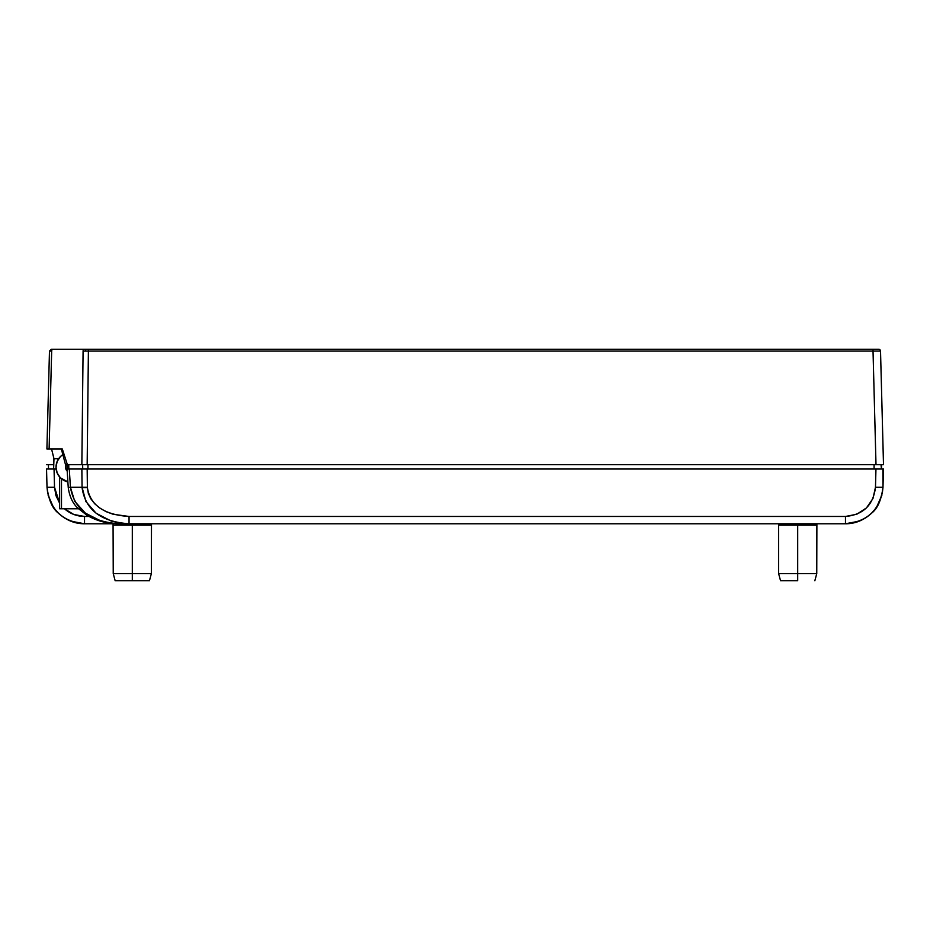 <?xml version="1.0" encoding="UTF-8"?>
<svg xmlns="http://www.w3.org/2000/svg" width="930" height="930" viewBox="0 0 930 930"><rect width="100%" height="100%" fill="white"/><g stroke="black" fill="none" stroke-linecap="round" stroke-linejoin="round"><path stroke-width="1.4" d="M56.114 469.011L54.045 469.011L56.114 469.011L54.045 469.011L54.521 487.227L55.928 495.574L59.625 503.211L59.625 476.997L59.625 503.211L54.521 487.227L47.011 487.227C49.685 509.512 62.194 521.695 84.525 523.776L70.715 521.137L84.525 523.776L84.525 516.464L88.989 516.464L84.525 516.464C76.876 516.348 70.18 513.779 64.449 508.768L73.772 514.476L84.525 516.464L84.525 523.776L113.111 523.776L84.525 523.776C74.888 523.823 66.158 520.277 58.346 513.128L53.87 507.896L58.346 513.128L63.705 517.464L58.346 513.128C52.394 508.547 48.616 499.91 47.011 487.227L46.535 469.011L54.045 469.011L46.535 469.011L48.732 469.011L46.535 469.011L47.011 487.227L54.521 487.227L54.045 469.011L46.535 469.011M882.256 493.702L882.989 487.227L882.256 493.702L882.989 487.227L875.479 487.227C873.328 505.037 863.331 514.79 845.475 516.464L129.049 516.464L129.049 523.776L129.049 516.464L131.955 516.464L129.049 516.464C104.044 514.825 90.152 505.188 87.374 487.553L82.073 487.634C85.246 509.698 100.905 521.742 129.049 523.776L118.935 523.776L129.049 523.776L119.97 523.09L111.24 521.056L96.127 513.267L85.909 501.561L82.061 487.227L70.424 487.227L74.702 501.282L85.386 513.128L100.893 521.009L109.763 523.078L118.935 523.776C107.485 523.834 96.801 520.998 86.885 515.255L77.911 508.175C72.726 503.456 69.494 496.562 68.239 487.506L67.065 469.011L883.465 469.011L68.564 469.011M882.896 469.011L882.989 487.227C881.384 499.91 877.606 508.547 871.654 513.128L876.13 507.896L871.654 513.128L866.295 517.464L871.654 513.128C863.842 520.277 855.112 523.823 845.475 523.776L859.285 521.137M78.504 508.768L59.625 508.768L59.625 503.211L59.625 508.768L61.496 508.768L61.496 478.834L61.496 508.768L59.625 508.768L59.625 503.211L59.625 508.768L78.504 508.768M48.023 494.958L53.417 507.234M47.744 493.702L47.011 487.227L47.744 493.702M70.134 520.905L64.356 517.894M53.87 507.896L58.346 513.128L53.87 507.896L58.346 513.128L63.705 517.464M47.011 487.378L47.744 493.679M881.977 494.958L876.583 507.234M859.866 520.905L865.76 517.812M866.411 517.394L871.654 513.128L866.411 517.394L871.654 513.128L876.095 507.943M882.989 487.378L882.256 493.679L882.989 487.378M118.935 523.776C90.466 521.695 74.284 509.512 70.424 487.227L68.285 487.494M88.989 516.464L84.525 516.464L88.989 516.464M70.715 521.137L84.525 523.776M196.218 516.464L428.381 516.464L196.218 516.464M501.619 516.464L733.782 516.464L501.619 516.464M845.475 523.776L129.049 523.776L845.475 523.776L845.475 516.464L845.475 523.776C867.806 521.695 880.315 509.512 882.989 487.227L883.465 469.011L875.955 469.011L875.479 487.227L875.955 469.011M875.723 478.125L875.479 487.227L882.989 487.227M70.424 487.227L69.273 469.011L70.424 487.227L82.061 487.227L81.863 469.011L82.061 487.227L87.374 487.227L87.176 469.011L87.374 487.553L88.303 493.249L90.756 498.701L94.639 503.7L99.812 508.059L106.078 511.64L113.228 514.29L129.049 516.464L845.475 516.464L856.774 514.255L866.423 507.954L872.979 498.48L875.479 487.227M67.518 469.011L67.402 464.709L67.518 469.011M53.905 458.42L51.557 448.992L53.963 458.699L53.649 468.15M53.696 466.43L53.626 469.011L48.523 469.011L48.407 464.709L48.523 469.011L53.626 469.011L53.696 466.081M53.894 458.792L58.66 458.699L53.963 458.699L51.557 448.992M62.322 448.992L67.39 464.709L65.507 464.709L81.852 464.709L83.084 351.087L85.525 351.087A1.872 0.721 -90 0 1 86.234 349.262L873.026 349.262L86.234 349.262A1.872 0.721 90 0 0 85.525 351.087L88.397 351.087L88.397 349.262L878.652 349.262A1.872 1.872 0 0 1 880.524 351.087A1.872 1.872 0 0 0 878.652 349.262L873.026 349.262L873.026 351.087L873.026 349.262L88.397 349.262L88.397 351.087L83.084 351.087L81.852 464.709L87.164 464.709L88.397 351.087L873.026 351.087L88.397 351.087L87.164 464.709L876.002 464.709L873.026 351.087L880.524 351.087L883.5 464.709L880.524 351.087L873.026 351.087L876.002 464.709L883.5 464.709L67.39 464.709L62.322 448.992L46.907 448.992L49.476 351.087L46.907 448.992L49.104 448.992L51.673 351.087L49.476 351.087L51.348 349.262L49.476 351.087L51.348 349.262L52.998 349.262A1.872 1.325 90 0 0 51.673 351.087L49.104 448.992L61.566 448.992M53.626 469.011L53.731 464.709L46.5 464.709L53.731 464.709L53.894 458.699L53.626 469.011M53.242 448.992L49.174 448.992M81.852 464.709L87.955 464.709L87.955 469.011L87.955 464.709M876.014 464.709L881.594 464.709L881.477 469.011L881.012 464.709M48.697 464.709L46.5 464.709M883.5 464.709L881.303 464.709M82.724 469.011L82.642 464.709L82.724 469.011M68.739 464.709L68.82 469.011L68.739 464.709M874.084 469.011L874.084 464.709L874.084 469.011M65.507 464.709L61.345 448.992M49.476 351.087L51.673 351.087A1.872 1.325 -90 0 1 52.998 349.262L51.348 349.262M83.084 351.087A1.872 1.325 -90 0 1 84.409 349.262L52.998 349.262L84.409 349.262A1.872 1.325 90 0 0 83.084 351.087M86.234 349.262L52.998 349.262L86.234 349.262M151.369 573.589L151.369 525.125L151.369 573.589L149.463 580.739L132.304 580.739L149.463 580.739L151.369 573.589L132.304 573.589L151.369 573.589L151.497 523.776L151.369 525.125L113.239 525.125L113.065 523.52L113.239 573.589L132.304 573.589L132.304 525.125L132.304 573.589L113.239 573.589L115.157 580.739L132.304 580.739L132.304 573.589L132.304 580.739L115.157 580.739M151.369 525.125L113.239 525.125M65.96 465.116L65.96 469.313L67.204 471.15A5.487 5.487 0 0 1 66.146 464.709L66.146 464.709M62.833 454.631L60.404 456.607L57.148 461.478L56.009 467.22L57.148 472.963L60.404 477.834L67.878 481.903A15.02 15.02 0 0 1 62.833 454.631L60.404 456.607M797.696 573.589L816.761 573.589L797.696 573.589L797.696 580.739L780.537 580.739L797.696 580.739L797.696 573.589L778.631 573.589L797.696 573.589L797.696 525.125L797.696 573.589M816.761 525.125L778.631 525.125L778.503 523.776L778.631 525.125L816.761 525.125L816.889 523.776L816.761 573.589L814.843 580.739M778.631 525.125L778.631 573.589L780.537 580.739"/></g></svg>
